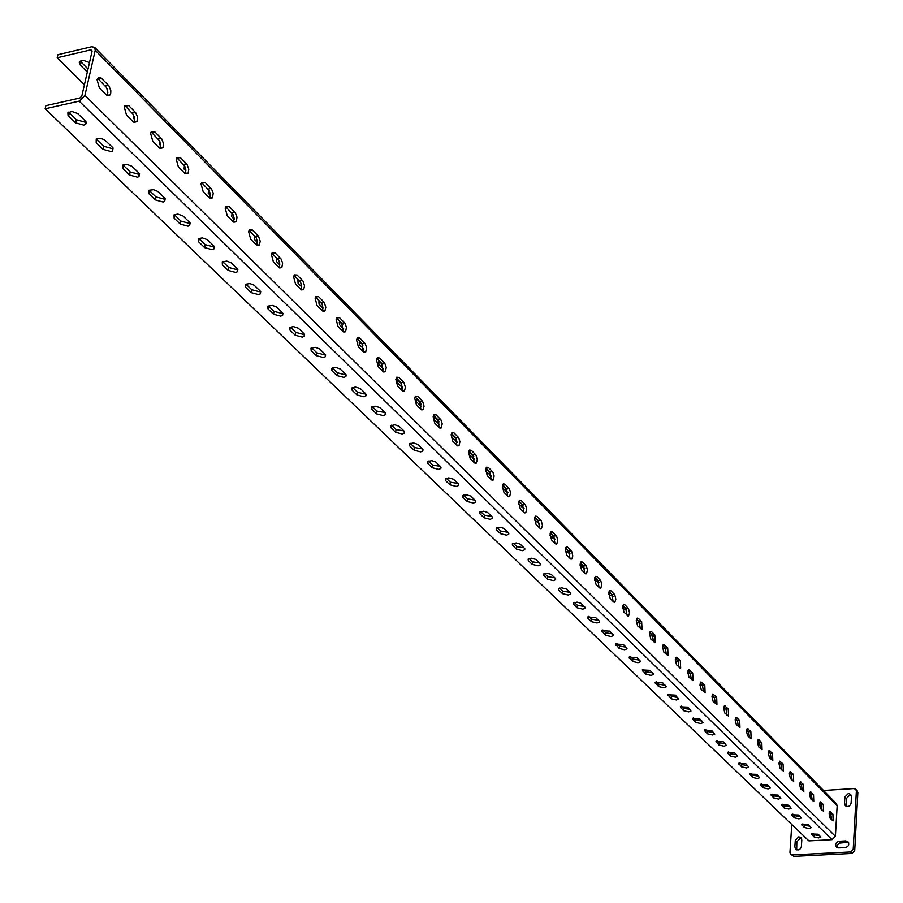 <?xml version="1.0" encoding="UTF-8"?>
<svg xmlns="http://www.w3.org/2000/svg" width="903" height="903" viewBox="0 0 903 903"><rect width="100%" height="100%" fill="white"/><g stroke="black" fill="none" stroke-linecap="round" stroke-linejoin="round"><path stroke-width="1.35" d="M808.84 828.457L811.108 827.69L808.467 824.687L801.638 824.45L804.291 827.453L808.84 828.457M802.869 823.807L804.426 825.319L810.014 826.2M798.929 818.84L801.198 818.073L798.512 815.003L791.626 814.743L794.324 817.825L798.929 818.84M792.857 814.111L794.471 815.669L800.114 816.56M788.827 809.054L791.107 808.264L788.364 805.126L781.434 804.866L784.176 808.016L788.827 809.054M782.653 804.223L784.323 805.848L790.035 806.74M778.533 799.065L780.824 798.275L778.036 795.069L771.038 794.798L773.848 798.015L778.533 799.065M772.257 794.155L773.995 795.836L779.752 796.739M768.047 788.895L770.338 788.093L767.494 784.809L760.45 784.538L763.306 787.834L768.047 788.895M761.669 783.883L763.464 785.633L769.277 786.547M757.369 778.533L759.66 777.72L756.759 774.356L749.659 774.085L752.571 777.449L757.369 778.533M750.867 773.419L752.73 775.225L758.61 776.162M746.465 767.956L748.768 767.144L745.81 763.701L738.654 763.419L741.623 766.861L746.465 767.956M739.862 762.753L741.792 764.627L747.729 765.563M735.358 757.188L737.661 756.353L734.647 752.842L727.434 752.538L730.459 756.071L735.358 757.188M728.631 751.872L730.64 753.813L736.634 754.773M724.037 746.194L726.328 745.359L723.258 741.758L715.989 741.453L719.081 745.065L724.037 746.194M717.185 740.787L719.262 742.797L725.312 743.756M712.478 734.986L714.781 734.139L711.643 730.448L704.317 730.132L707.467 733.834L712.478 734.986M705.503 729.466L707.659 731.543L713.776 732.525M700.683 723.551L702.997 722.693L699.802 718.923L692.409 718.596L695.615 722.377L700.683 723.551M693.594 717.919L695.818 720.075L702.003 721.068M688.662 711.88L690.964 711.022L687.702 707.151L680.252 706.812L683.526 710.695L688.662 711.88M681.426 706.135L683.729 708.37L689.982 709.374M676.381 699.972L678.684 699.103L675.365 695.129L667.848 694.779L671.189 698.764L676.381 699.972M669.021 694.102L671.403 696.416L677.724 697.432M663.852 687.804L666.154 686.935L662.757 682.871L655.183 682.499L658.592 686.585L663.852 687.804M656.346 681.833L658.818 684.226L665.206 685.253M651.052 675.388L653.354 674.518L653.129 673.503L649.889 670.342L642.247 669.958L645.735 674.146L651.052 675.388M643.41 669.292L645.961 671.764L652.429 672.814M637.981 662.712L640.283 661.831L640.058 660.77L636.739 657.553L629.041 657.147L632.597 661.447L637.981 662.712M630.192 656.481L632.834 659.043L639.369 660.104M624.628 649.765L626.93 648.873L626.693 647.778L623.318 644.482L615.553 644.065L619.187 648.467L624.628 649.765M616.681 643.399L619.424 646.051L626.039 647.135M610.981 636.525L613.284 635.644L613.047 634.493L609.593 631.129L601.77 630.689L605.473 635.215L610.981 636.525M602.888 630.023L605.732 632.777L612.415 633.872M597.041 623.002L599.332 622.111L599.107 620.914L595.562 617.471L587.672 617.02L587.909 618.239L591.465 621.67L597.041 623.002M588.779 616.354L591.725 619.21L598.486 620.316M582.796 609.175L585.076 608.283L584.839 607.03L580.855 603.215L577.04 602.12L573.27 603.035L573.507 604.31L577.141 607.821L582.796 609.175M574.364 602.38L577.412 605.337L584.252 606.466M568.224 595.043L570.493 594.14L570.256 592.842L566.192 588.948L561.621 587.808L558.539 588.745L558.776 590.065L562.49 593.655L568.224 595.043M559.612 588.09L562.783 591.16L569.703 592.3M553.313 580.584L555.582 579.681L555.345 578.326L551.191 574.342L546.586 573.179L543.482 574.127L543.719 575.504L547.511 579.173L553.313 580.584M544.532 573.484L547.805 576.656L554.814 577.807M538.064 565.797L540.333 564.894L540.084 563.483L535.84 559.397L531.212 558.212L528.063 559.16L528.311 560.605L532.194 564.364L538.064 565.797M529.102 558.528L532.499 561.813L539.588 562.987M522.465 550.661L524.711 549.758L524.474 548.279L520.128 544.114L516.211 542.929L512.294 543.843L512.532 545.356L516.516 549.193L522.465 550.661M513.31 543.222L516.832 546.631L524.011 547.828M506.493 535.163L508.728 534.271L508.491 532.725L504.043 528.458L500.115 527.25L496.153 528.165L496.39 529.745L500.465 533.673L506.493 535.163M497.147 527.555L500.793 531.088L508.062 532.307M490.148 519.304L492.372 518.412L492.135 516.798L487.575 512.43L483.624 511.2L479.628 512.114L479.865 513.762L484.031 517.791L490.148 519.304M480.588 511.516L484.369 515.184L491.729 516.414M473.409 503.061L475.61 502.181L475.373 500.488L470.711 496.018L465.993 494.731L462.697 495.668L462.934 497.384L467.201 501.515L473.409 503.061M463.634 495.081L467.551 498.885L475.012 500.138M456.252 486.424L458.431 485.543L458.205 483.782L453.441 479.2L448.689 477.879L445.348 478.816L445.585 480.622L449.965 484.843L456.252 486.424M446.263 478.251L450.326 482.191L457.877 483.466M438.677 469.368L440.833 468.499L440.608 466.659L435.731 461.964L431.713 460.654L427.582 461.546L427.808 463.431L432.3 467.765L438.677 469.368M428.462 461.004L432.672 465.09L440.325 466.377M420.663 451.895L422.796 451.037L422.57 449.107L417.57 444.299L413.54 442.955L409.364 443.847L409.59 445.811L414.184 450.258L420.663 451.895M410.21 443.317L414.579 447.549L422.333 448.87M402.185 433.982L404.296 433.124L404.081 431.103L398.957 426.182L394.904 424.816L390.683 425.685L390.909 427.74L395.616 432.3L402.185 433.982M391.496 425.178L396.033 429.568L403.889 430.912M383.244 415.594L385.321 414.759L385.107 412.637L379.858 407.592L375.016 406.147L371.528 407.061L371.743 409.217L376.574 413.89L383.244 415.594M372.296 406.576L377.002 411.136L384.96 412.502M363.807 396.744L365.85 395.92L365.647 393.697L360.263 388.516L355.41 387.037L351.877 387.94L352.068 390.198L357.035 394.995L363.807 396.744M352.599 387.489L357.475 392.218L364.248 393.956L365.546 393.606M343.851 377.386L345.86 376.585L345.668 374.26L340.149 368.943L336.04 367.487L331.694 368.311L331.886 370.681L336.977 375.603L343.851 377.386M332.372 367.882L337.44 372.804L344.314 374.587L345.623 374.214M323.376 357.52L325.34 356.73L325.159 354.292L319.493 348.84L315.373 347.35L310.982 348.152L311.163 350.635L316.389 355.692L323.376 357.52M311.163 350.635L311.637 347.802L316.874 352.859L323.85 354.687L325.17 354.303M302.336 337.112L304.255 336.345L304.097 333.783L298.283 328.184L293.362 326.604L289.705 327.45L289.863 330.046L295.247 335.25L302.336 337.112M289.863 330.046L290.371 327.179L295.744 332.394L302.821 334.245L304.164 333.85M280.72 316.14L282.594 315.395L282.447 312.72L276.476 306.964L272.322 305.417L267.841 306.162L267.988 308.894L273.519 314.233L280.72 316.14M267.988 308.894L268.507 306.004L274.038 311.354L281.228 313.262L282.571 312.844M258.506 294.592L260.324 293.87L260.199 291.059L254.07 285.156L249.894 283.565L245.379 284.287L245.503 287.154L251.181 292.64L258.506 294.592M245.503 287.154L246.045 284.231L251.723 289.728L259.037 291.68L260.38 291.251M235.66 272.435L237.421 271.747L237.32 268.789L231.021 262.728L226.834 261.102L222.273 261.791L222.375 264.793L228.222 270.437L235.66 272.435M222.375 264.793L222.939 261.847L228.775 267.502L236.214 269.489L237.568 269.06M212.171 249.646L213.864 248.98L213.774 245.887L207.318 239.645L202.328 237.895L198.502 238.64L198.592 241.79L204.597 247.603L212.171 249.646M198.829 238.437L205.184 244.634L212.747 246.677L214.09 246.226M187.993 226.19L189.619 225.558L189.562 222.307L182.914 215.896L177.914 214.101L174.053 214.812L174.11 218.12L180.295 224.102L187.993 226.19M174.313 214.654L180.905 221.111L188.592 223.188L189.935 222.736M163.104 202.046L164.662 201.448L164.628 198.039L157.788 191.447L153.566 189.709L148.871 190.273L148.905 193.75L155.271 199.913L163.104 202.046M149.063 190.172L155.903 196.888L163.736 199.021L165.068 198.558M137.47 177.18L138.949 176.627L138.938 173.049L131.906 166.254L126.883 164.369L122.943 165.001L122.943 168.647L129.501 174.99L137.47 177.18M123.045 164.944L130.156 171.942L138.125 174.132L139.457 173.647M96.226 138.949L96.192 142.776L102.953 149.311L111.069 151.557L112.457 151.049L112.48 147.291L104.658 139.886L101.001 138.475L97.964 138.385L96.226 138.949L103.642 146.23L111.746 148.476L113.078 147.99M83.844 125.156L86.078 123.779L85.943 121.679L77.737 113.53L71.913 111.487L67.883 112.751L68.052 115.471L75.581 122.853L83.844 125.156M68.617 112.13L76.292 119.738L84.555 122.04L85.864 121.555L85.142 124.682M819.472 804.133L820.488 808.682L823.536 811.278L823.322 804.46L820.274 801.853L819.472 804.133M809.619 794.245L810.646 798.85L813.761 801.503L813.547 794.629L810.431 791.965L809.619 794.245M799.584 784.176L800.622 788.827L803.805 791.536L803.58 784.605L800.397 781.896L799.584 784.176M789.357 773.927L790.418 778.623L793.669 781.377L793.432 774.39L790.181 771.625L789.357 773.927M778.928 763.475L780.011 768.227L783.33 771.027L783.093 763.994L779.763 761.173L778.928 763.475M768.306 752.82L769.401 757.617L772.799 760.473L772.55 753.384L769.153 750.517L768.306 752.82M757.47 741.95L758.588 746.815L762.064 749.727L761.816 742.582L758.328 739.647L757.47 741.95M746.431 730.877L747.549 735.787L751.115 738.756L750.856 731.554L747.289 728.563L746.431 730.877M735.166 719.578L736.306 724.545L739.952 727.57L739.681 720.312L736.024 717.264L735.166 719.578M723.664 708.054L724.827 713.077L728.563 716.169L728.292 708.844L724.545 705.74L723.664 708.054M711.948 696.303L713.122 701.383L716.948 704.532L716.666 697.15L712.828 693.978L711.948 696.303M699.983 684.293L701.179 689.44L705.096 692.657L704.803 685.219L700.863 681.979L699.983 684.293M687.759 672.046L688.989 677.25L693.007 680.535L692.691 673.028L688.662 669.733L687.759 672.046M675.297 659.551L676.539 664.811L680.659 668.152L680.331 660.59L676.2 657.226L675.297 659.551M662.565 646.774L663.829 652.101L668.051 655.522L667.712 647.891L663.468 644.46L662.565 646.774M649.55 633.737L650.837 639.121L655.183 642.609L654.822 634.933L651.548 631.637L650.465 631.423L649.55 633.737M636.265 620.417L637.574 625.869L642.033 629.425L641.649 621.682L638.319 618.329L637.191 618.103L636.265 620.417M622.698 606.793L624.018 612.324L628.59 615.959L629.56 612.99L628.488 608.498L624.786 604.717L623.612 604.491L622.698 606.793M608.814 592.876L610.168 598.475L613.656 601.962L614.864 602.188L615.835 599.197L614.751 594.671L610.97 590.81L609.739 590.573L608.814 592.876M594.625 578.654L596.003 584.32L599.569 587.887L600.834 588.113L601.793 584.354L600.698 580.539L596.838 576.588L595.551 576.362L594.625 578.654M580.121 564.104L581.521 569.849L585.178 573.495L586.487 573.721L587.447 569.928L586.329 566.079L582.379 562.05L581.047 561.813L580.121 564.104M565.278 549.227L566.712 555.04L570.448 558.776L571.813 559.002L572.795 555.898L571.644 551.304L567.603 547.173L566.215 546.947L565.278 549.227M550.096 534L551.552 539.892L555.379 543.708L556.801 543.945L557.772 540.073L556.609 536.179L552.478 531.957L551.022 531.732L550.096 534M534.565 518.424L536.043 524.395L539.96 528.3L541.45 528.526L542.432 525.354L541.224 520.704L537.003 516.392L535.49 516.166L534.565 518.424M518.661 502.474L520.173 508.524L524.169 512.532L525.727 512.757L526.72 509.54L525.49 504.867L521.166 500.454L519.575 500.228L518.661 502.474M502.373 486.141L503.908 492.282L508.017 496.379L509.642 496.605L510.601 492.609L509.371 488.647L504.946 484.132L503.287 483.906L502.373 486.141M485.69 469.413L487.259 475.633L491.458 479.832L493.162 480.057L494.122 476.016L492.869 472.043L488.342 467.427L486.604 467.201L485.69 469.413M468.601 452.279L470.203 458.589L474.504 462.889L476.287 463.104L477.269 459.785L475.96 455.033L471.321 450.304L469.504 450.089L468.601 452.279M451.094 434.715L452.719 441.115L457.132 445.529L458.995 445.743L459.943 441.612L458.634 437.594L453.882 432.763L451.985 432.548L451.094 434.715M433.135 416.712L434.806 423.202L439.321 427.729L441.274 427.932L442.21 423.767L440.867 419.726L436.002 414.77L434.016 414.567L433.135 416.712M414.725 398.246L416.418 404.837L421.058 409.477L423.101 409.68L424.071 406.226L422.66 401.406L417.671 396.327L415.594 396.135L414.725 398.246M395.841 379.305L397.568 385.999L402.332 390.751L404.465 390.943L405.424 387.466L403.991 382.612L398.878 377.409L396.699 377.217L395.841 379.305M376.461 359.868L378.233 366.663L383.109 371.539L385.355 371.731L386.247 367.431L384.825 363.333L379.587 358.006L377.296 357.825L376.461 359.868M356.561 339.923L358.378 346.82L363.39 351.831L365.738 352.001L366.618 347.655L365.162 343.546L359.778 338.083L357.385 337.914L356.561 339.923M336.142 319.436L337.993 326.446L343.14 331.593L345.601 331.751L346.459 327.36L344.969 323.24L339.449 317.619L336.943 317.472L336.142 319.436M315.158 298.396L317.043 305.519L322.337 310.801L324.922 310.948L325.814 307.291L324.233 302.37L318.567 296.613L315.937 296.477L315.158 298.396M293.588 276.781L295.529 284.005L300.959 289.434L303.668 289.57L304.548 285.867L302.923 280.935L297.11 275.02L294.344 274.896L293.588 276.781M271.431 254.544L273.406 261.904L278.993 267.48L281.838 267.593L282.616 263.066L281.025 258.901L275.054 252.829L272.153 252.727L271.431 254.544M248.63 231.687L250.662 239.16L256.407 244.905L259.387 244.995L260.211 241.214L258.506 236.247L252.377 230.017L249.33 229.938L248.63 231.687M225.186 208.175L227.263 215.772L233.177 221.686L236.304 221.743L237.015 217.138L235.356 212.95L229.046 206.539L225.852 206.482L225.186 208.175M201.053 183.975L203.175 191.707L209.27 197.791L212.555 197.825L213.221 193.174L211.516 188.964L205.037 182.383L201.685 182.361L201.053 183.975M176.209 159.063L178.388 166.931L184.652 173.184L188.106 173.195L188.829 169.29L186.989 164.29L180.318 157.517L176.796 157.517L176.209 159.063M150.609 133.396L152.844 141.399L159.3 147.855L162.924 147.821L163.612 143.882L161.727 138.859L154.853 131.894L151.162 131.94L150.609 133.396M124.23 106.938L126.522 115.099L133.181 121.747L136.985 121.679L137.516 116.905L135.698 112.672L128.621 105.504L124.749 105.583L124.23 106.938M97.039 79.667L99.386 87.975L106.881 95.368L109.59 95.504L110.685 93.619L110.843 90.718L108.868 85.672L100.605 77.534L98.438 77.432L97.039 79.667M818.569 837.905L820.838 837.149L818.242 834.203L811.47 833.966L814.066 836.912L818.569 837.905M812.689 833.334L814.201 834.79L819.743 835.659M829.146 813.829L830.15 818.332L833.13 820.883L832.916 814.122L829.936 811.549L829.146 813.829M801.548 838.503L800.306 838.311L796.841 841.777L796.672 849.825M801.796 839.948L800.927 837.6L798.749 836.833L795.283 840.298L794.854 846.879L795.746 849.249C798.489 850.66 800.374 849.757 801.379 846.54L801.796 839.948M851.269 795.283L849.836 795.035L846.371 798.5L846.213 806.334M851.461 796.548L850.682 794.358L848.346 793.489L844.869 796.954L844.508 803.489L845.31 805.713C848.109 807.259 850.039 806.39 851.1 803.094L851.461 796.548M791.784 824.473L789.944 852.387L790.667 854.294L792.382 854.904L850.4 851.958L853.222 849.159L856.371 791.039L855.751 789.29L853.866 788.59L823.513 790.486M845.705 840.907L839.079 841.257C835.76 842.318 834.88 844.26 836.438 847.082L838.695 847.906L845.332 847.567C848.651 846.517 849.531 844.576 847.996 841.754L845.705 840.907L847.217 842.409L839.18 843.131L837.262 845.355L837.341 847.68M819.518 805.769L821.764 805.634M84.408 84.78L57.205 57.769L57.927 54.711L91.654 46.764L94.646 47.374L836.392 803.614L837.16 805.758L835.399 836.302L832.047 839.655L808.907 840.885L45.15 108.789L45.884 105.662L79.893 98.009L81.812 96.09L92.14 51.008L90.943 49.834L92.129 51.042M848.606 842.646L847.217 842.409M855.751 789.29L857.229 790.847L857.85 792.597L856.371 791.039M853.222 849.159L854.712 850.637L857.85 792.597M854.712 850.637L851.913 853.448L850.4 851.958M792.382 854.904L793.951 856.36L851.913 853.448M793.951 856.36L790.667 854.294M94.646 47.374L95.233 50.286L84.927 95.379L79.171 101.147L45.15 108.789M663.457 646.232L662.712 645.826M650.758 633.477L649.708 632.822M637.789 620.451L636.423 619.492M624.537 607.155L622.856 605.868M611.004 593.564L608.983 591.95M597.176 579.681L594.795 577.717M583.045 565.492L580.29 563.156M568.597 550.988L565.459 548.268M553.821 536.156L550.288 533.041M538.628 520.941L534.757 517.453M523.029 505.353L518.853 501.492M507.023 489.381L502.576 485.159M490.611 472.991L486.141 468.657M473.782 456.173L469.391 451.85M456.5 438.892L452.245 434.636M438.745 421.08L434.67 417.005M420.527 402.794L416.667 398.923M401.846 384.046L398.2 380.389M382.669 364.812L379.26 361.381M363.006 345.07L359.834 341.887L359.394 344.619L359.213 342.305L360.173 341.74M342.801 324.798L339.946 321.931L339.494 324.685L339.325 322.258L340.239 321.716M322.066 303.972L319.538 301.444L319.064 304.232L318.906 301.681L319.775 301.173M300.755 282.594L298.577 280.404L298.08 283.215L297.934 280.551L298.758 280.065M278.858 260.606L277.04 258.789L276.532 261.633L276.408 258.834L277.165 258.393M256.339 238.008L254.917 236.586L254.386 239.442L254.274 236.518L254.973 236.112M233.177 214.767L231.834 213.368M209.349 190.849L208.379 189.811M184.81 166.22L184.246 165.565M88.009 69.057L80.333 61.144M800.284 783.601L799.652 783.556M790.272 773.544L789.391 773.476M780.057 763.295L778.95 763.193M769.661 752.854L768.306 752.718M759.062 742.221L757.47 742.04M748.26 731.374L746.409 731.137M737.254 720.312L735.132 720.018M726.971 715.21L726.012 709.024L723.642 708.674M714.544 697.545L711.914 697.093M702.794 685.806L699.949 685.264M690.795 673.841L687.736 673.175M678.525 661.628L675.275 660.827M665.985 649.155L662.542 648.185M653.174 636.423L649.539 635.215M640.08 623.42L636.254 621.907M626.705 610.135L622.675 608.317M613.024 596.556L608.791 594.411M599.028 582.672L594.603 580.2M584.715 568.484L580.087 565.662M570.075 553.968L565.244 550.796M555.085 539.125L550.062 535.592M539.746 523.932L534.52 520.026M524.045 508.378L518.615 504.088M507.96 492.44L502.328 487.778M491.48 476.118L485.645 471.073M485.803 468.815L486.469 468.533M474.594 459.39L468.544 453.904M468.589 452.369L469.729 451.726M457.29 442.222L451.658 437.029L451.432 435.19L452.584 434.512M439.547 424.613L434.106 419.455L433.891 417.525L435.009 416.87M421.351 406.531L416.125 401.44L415.922 399.431L417.005 398.787M402.693 387.94L397.692 382.985L397.489 380.874L398.539 380.253M383.538 368.808L378.786 364.044L378.594 361.832L379.61 361.245M363.886 349.122L359.394 344.619M343.704 328.906L339.494 324.685M322.981 308.149L319.064 304.232M301.692 286.827L298.08 283.215M279.817 264.918L276.532 261.633M257.321 242.388L254.386 239.442M234.182 219.203L231.619 216.641L232.15 213.21M210.365 195.364L208.198 193.186L208.638 189.675M185.86 170.814L184.11 169.064L184.393 165.486M162.912 147.832L160.023 148.431M160.621 145.541L159.312 144.22L159.413 140.608M134.626 119.501L133.779 118.654L133.655 115.031M107.818 92.648L107.096 88.731M87.309 72.105L80.074 64.835L79.295 62.578L80.469 61.065L83.448 60.422L89.499 62.544M57.205 57.769L90.943 49.834M822.046 810.239L821.188 804.596L819.631 803.015M812.271 800.464L811.402 794.764L809.777 793.127M802.304 790.509L801.424 784.741L799.742 783.059M792.145 780.361L791.265 774.537L789.515 772.787M781.806 770.022L780.903 764.141L779.097 762.335M771.252 759.479L770.349 753.542L768.476 751.668M760.507 748.734L759.581 742.74L757.651 740.799M749.546 737.774L748.61 731.723L746.612 729.714M738.372 726.61L737.424 720.492L735.358 718.404M728.292 708.844L726.012 709.024L723.867 706.88M715.334 703.584L714.363 697.342L712.151 695.107M703.471 691.721L702.489 685.411L700.186 683.108M691.348 679.62L690.355 673.232L687.984 670.85M678.988 667.261L677.984 660.804L675.523 658.332M666.358 654.641L665.342 648.117L662.791 645.555M653.467 641.751L652.429 635.159L649.788 632.506M640.295 628.59L639.245 621.919L636.513 619.176M626.84 615.135L625.768 608.385L622.946 605.552M613.081 601.387L611.997 594.569L609.073 591.623M599.028 587.345L597.921 580.437L594.896 577.389M584.647 572.976L583.541 565.989L580.392 562.829M569.951 558.28L568.822 551.214L565.571 547.94M554.916 543.245L553.765 536.089L550.39 532.714M539.52 527.871L538.357 520.625L534.869 517.126M523.774 512.125L522.589 504.788L518.965 501.165M507.644 496.007L506.436 488.579L502.7 484.821M491.13 479.504L489.911 471.987L486.028 468.081M474.21 462.596L472.969 454.977L468.95 450.936M456.884 445.269L455.62 437.56L451.444 433.372M439.118 427.514L437.831 419.692L433.496 415.357M420.9 409.307L419.59 401.383L415.098 396.88M402.207 390.638L400.887 382.601L396.225 377.928M383.041 371.472L381.687 363.333L376.867 358.491M363.367 351.809L361.99 343.558L356.99 338.535L359.778 338.083M343.174 331.627L341.774 323.251L336.627 318.093L339.449 317.619M322.427 310.892L322.981 307.923L321.999 303.848L315.723 297.098L318.567 296.613M301.117 289.592L301.692 286.59L300.688 282.458L294.243 275.528L297.11 275.02M279.219 267.694L279.772 263.947L278.779 260.47L272.153 253.359L275.054 252.829M256.712 245.176L257.265 241.394L256.26 237.861L249.115 230.265M233.55 222.014L234.137 218.199L233.098 214.609L225.682 206.753M209.722 198.186L210.32 194.326L209.27 190.691L201.561 182.553M185.194 173.658L185.815 169.753L184.731 166.062L176.728 157.641M159.944 148.385L160.576 144.446L159.459 140.699L151.14 131.985M136.985 121.679L133.926 122.345L134.626 119.151L133.43 114.568L124.772 105.538M107.107 95.515L107.818 92.185L106.577 87.602L97.58 78.29M831.652 819.845L830.805 814.246L829.293 812.723M839.079 841.257L840.591 842.747M844.869 796.954L846.371 798.5M844.508 803.489L845.998 805.036M795.283 840.298L796.841 841.777M794.854 846.879L796.412 848.346M79.171 101.147L832.047 839.655M84.927 95.379L835.399 836.302M95.233 50.286L837.16 805.758M830.805 814.246L832.916 814.122M829.676 811.774L830.534 811.718M814.201 834.79L814.066 836.912M811.695 833.717L811.639 834.564M105.335 85.875L108.416 85.175M98.483 79.001L101.576 78.29M132.199 112.841L135.258 112.175M125.562 106.182L128.621 105.504M158.262 139.017L161.287 138.373M151.817 132.549L154.853 131.894M183.557 164.414L186.56 163.804M177.304 158.138L180.318 157.517M208.13 189.077L211.099 188.49M202.058 182.982L205.037 182.383M231.992 213.04L234.938 212.476M226.089 207.114L229.046 206.539M255.188 236.326L258.1 235.773M249.454 230.57L252.377 230.017M277.729 258.958L280.63 258.439M299.661 280.98L302.528 280.472M321.005 302.403L323.838 301.918M341.774 323.251L344.585 322.789M361.99 343.558L364.778 343.106M381.687 363.333L384.452 362.904M376.89 358.423L379.587 358.006M400.887 382.601L403.618 382.183M396.293 377.804L398.878 377.409M419.59 401.383L422.299 400.988M415.188 396.699L417.671 396.327M437.831 419.692L440.517 419.308M433.621 415.12L436.002 414.77M455.62 437.56L458.284 437.187M451.579 433.079L453.882 432.763M472.969 454.977L475.61 454.627M469.108 450.608L471.321 450.304M489.911 471.987L492.53 471.637M486.209 467.709L488.342 467.427M506.436 488.579L509.044 488.252M502.903 484.403L504.946 484.132M522.589 504.788L525.162 504.472M519.191 500.702L521.166 500.454M538.357 520.625L540.908 520.32M535.107 516.618L537.003 516.392M553.765 536.089L556.293 535.795M550.649 532.172L552.478 531.957M568.822 551.214L571.328 550.92M565.831 547.376L567.603 547.173M583.541 565.989L586.024 565.707M580.674 562.23L582.379 562.05M597.921 580.437L600.393 580.166M595.19 576.769L596.838 576.588M611.997 594.569L614.446 594.309M609.378 590.968L610.97 590.81M625.768 608.385L628.195 608.148M623.262 604.875L624.786 604.717M639.245 621.919L641.649 621.682M636.841 618.465L638.319 618.329M652.429 635.159L654.822 634.933M650.126 631.784L651.548 631.637M665.342 648.117L667.712 647.891M663.129 644.81L664.506 644.686M677.984 660.804L680.331 660.59M675.862 657.565L677.194 657.44M690.355 673.232L692.691 673.028M688.334 670.06L689.621 669.947M702.489 685.411L704.803 685.219M700.547 682.296L701.789 682.194M714.363 697.342L716.666 697.15M712.512 694.283L713.72 694.193M724.24 706.033L725.402 705.943M737.424 720.492L739.681 720.312M735.731 717.558L736.859 717.467M748.61 731.723L750.856 731.554M746.984 728.845L748.079 728.766M759.581 742.74L761.816 742.582M758.035 739.918L759.096 739.839M770.349 753.542L772.55 753.384M768.859 750.777L769.887 750.709M780.903 764.141L783.093 763.994M779.481 761.432L780.474 761.364M791.265 774.537L793.432 774.39M789.899 771.873L790.87 771.817M801.424 784.741L803.58 784.605M800.126 782.133L801.063 782.066M811.402 794.764L813.547 794.629M810.16 792.191L811.075 792.134M821.188 804.596L823.322 804.46M820.014 802.078L820.895 802.022M81.078 62.104L80.367 65.163M87.918 68.978L87.23 72.026M107.728 91.18L107.48 92.309M134.231 116.589L133.779 118.654M159.865 141.579L159.312 144.22M184.709 166.118L184.11 169.064M208.774 190.273L208.198 193.186M232.173 213.751L231.619 216.641M379.204 361.414L378.786 364.044M398.076 380.456L397.692 382.985M402.546 386.349L402.343 387.647M416.486 399.013L416.125 401.44M420.956 403.98L420.663 405.989M434.445 417.118L434.106 419.455M438.892 421.419L438.542 423.891M451.974 434.772L451.658 437.029M456.331 438.745L455.97 441.353M469.075 452.008L468.781 454.175M473.341 455.812L472.991 458.397M489.945 472.483L489.618 475.046M506.165 488.76L505.838 491.3M522.013 504.653L521.697 507.181M537.488 520.196L537.195 522.702M552.625 535.389L552.331 537.872M567.423 550.232L567.14 552.692M581.893 564.759L581.622 567.197M596.036 578.958L595.777 581.385M609.886 592.853L609.638 595.258M623.442 606.455L623.194 608.836M636.705 619.774L636.468 622.133M649.686 632.913L649.517 634.651M76.292 119.738L75.581 122.853M69.328 112.988L68.605 116.103M103.642 146.23L102.953 149.311M96.881 139.683L96.192 142.776M130.156 171.942L129.501 174.99M123.609 165.588L122.943 168.647M155.903 196.888L155.271 199.913M149.537 190.714L148.905 193.75M180.905 221.111L180.295 224.102M174.719 215.117L174.11 218.12M205.184 244.634L204.597 247.603M199.179 238.821L198.592 241.79M228.775 267.502L228.222 270.437M251.723 289.728L251.181 292.64M274.038 311.354L273.519 314.233M295.744 332.394L295.247 335.25M316.874 352.859L316.389 355.692M337.44 372.804L336.977 375.603M332.349 367.905L331.886 370.681M357.475 392.218L357.035 394.995M352.497 387.522L352.068 390.198M377.002 411.136L376.574 413.89M372.138 406.643L371.743 409.217M396.033 429.568L395.616 432.3M391.281 425.279L390.909 427.74M414.579 447.549L414.184 450.258M409.939 443.441L409.59 445.811M432.672 465.09L432.3 467.765M428.135 461.151L427.808 463.431M450.326 482.191L449.965 484.843M445.89 478.421L445.585 480.622M467.551 498.885L467.201 501.515M463.216 495.273L462.934 497.384M484.369 515.184L484.031 517.791M480.125 511.73L479.865 513.762M500.793 531.088L500.465 533.673M496.639 527.781L496.39 529.745M516.832 546.631L516.516 549.193M512.769 543.471L512.532 545.356M532.499 561.813L532.194 564.364M528.526 558.788L528.311 560.605M547.805 576.656L547.511 579.173M543.922 573.755L543.719 575.504M562.783 591.16L562.49 593.655M558.98 588.372L558.776 590.065M577.412 605.337L577.141 607.821M573.687 602.673L573.507 604.31M591.725 619.21L591.465 621.67M588.079 616.659L587.909 618.239M605.732 632.777L605.473 635.215M602.154 630.339L601.996 631.852M619.424 646.051L619.187 648.467M615.936 643.715L615.79 645.182M632.834 659.043L632.597 661.447M629.414 656.808L629.278 658.231M645.961 671.764L645.735 674.146M642.609 669.631L642.473 670.997M658.818 684.226L658.592 686.585M655.533 682.171L655.409 683.492M671.403 696.416L671.189 698.764M668.186 694.463L668.062 695.739M683.729 708.37L683.526 710.695M680.58 706.496L680.467 707.726M695.818 720.075L695.615 722.377M692.725 718.28L692.624 719.477M707.659 731.543L707.467 733.834M704.622 729.827L704.521 730.99M719.262 742.797L719.081 745.065M716.282 741.149L716.192 742.277M730.64 753.813L730.459 756.071M727.716 752.244L727.637 753.339M741.792 764.627L741.623 766.861M738.936 763.125L738.846 764.186M752.73 775.225L752.571 777.449M749.93 773.803L749.851 774.819M763.464 785.633L763.306 787.834M760.71 784.267L760.642 785.249M773.995 795.836L773.848 798.015M771.297 794.527L771.23 795.487M784.323 805.848L784.176 808.016M781.682 804.607L781.614 805.532M794.471 815.669L794.324 817.825M791.875 814.483L791.807 815.386M804.426 825.319L804.291 827.453M801.875 824.191L801.819 825.06M678.74 698.538L678.684 699.103M666.211 686.348L666.154 686.935M653.411 673.886L653.354 674.518M640.34 661.177L640.283 661.831M626.998 648.185L626.93 648.873M613.351 634.911L613.284 635.644M599.411 621.343L599.332 622.111M585.167 607.471L585.076 608.283M570.594 593.294L570.493 594.14M555.684 578.789L555.582 579.681M540.434 563.946L540.333 564.894M524.835 548.764L524.711 549.758M508.863 533.221L508.728 534.271M492.507 517.306L492.372 518.412M475.768 501.007L475.61 502.181M458.6 484.301L458.431 485.543M441.025 467.19L440.833 468.499M422.999 449.649L422.796 451.037M404.521 431.668L404.296 433.124M385.558 413.213L385.321 414.759M366.11 394.284L365.85 395.92M346.142 374.847L345.86 376.585M325.644 354.902L325.34 356.73M304.593 334.403L304.255 336.345M282.955 313.352L282.594 315.395M260.719 291.714L260.324 293.87M237.861 269.455L237.421 271.747M214.338 246.564L213.864 248.98M190.138 223.018L189.619 225.558M165.215 198.762L164.662 201.448M139.559 173.794L138.949 176.627M113.112 148.058L112.457 151.049M107.164 95.425L110.245 94.736M185.352 173.76L188.106 173.195M209.947 198.344L212.555 197.825M233.843 222.217L236.304 221.743M257.062 245.424L259.387 244.995M279.637 267.988L281.838 267.593M301.591 289.931L303.668 289.57M322.947 311.275L324.922 310.948M343.738 332.056L345.601 331.751M363.977 352.283L365.738 352.001M383.685 371.991L385.355 371.731M402.896 391.18L404.465 390.943M421.611 409.894L423.101 409.68M439.863 428.135L441.274 427.932M457.663 445.924L458.995 445.743M475.023 463.273L476.287 463.104M491.966 480.215L493.162 480.057M508.513 496.74L509.642 496.605M524.654 512.881L525.727 512.757M540.434 528.65L541.45 528.526M555.842 544.046L556.801 543.945M570.899 559.104L571.813 559.002M585.618 573.811L586.487 573.721M600.01 588.203L600.834 588.113M614.085 602.267L614.864 602.188M627.856 616.027L628.59 615.959M641.322 629.493L642.033 629.425M654.517 642.676L655.183 642.609M667.419 655.578L668.051 655.522M680.049 668.209L680.659 668.152M692.432 680.58L693.007 680.535"/></g></svg>
